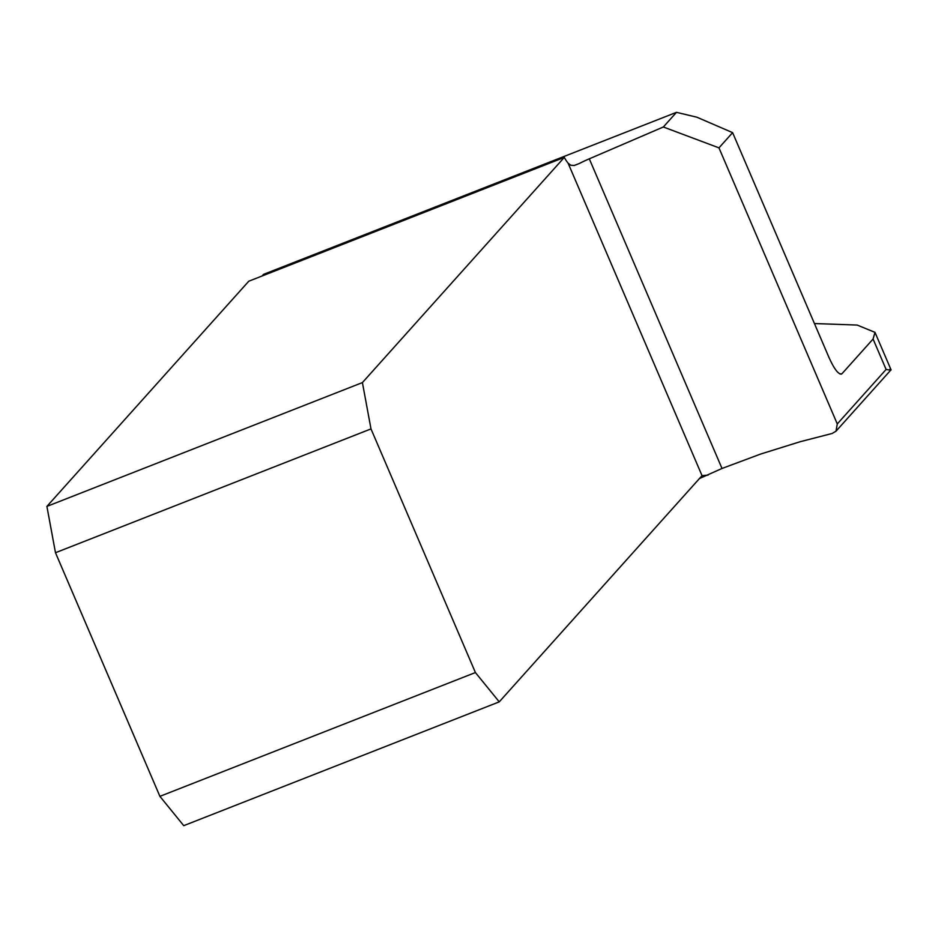 <?xml version="1.0" encoding="UTF-8"?>
<svg xmlns="http://www.w3.org/2000/svg" width="938" height="938" viewBox="0 0 938 938"><rect width="100%" height="100%" fill="white"/><g stroke="black" fill="none" stroke-linecap="round" stroke-linejoin="round"><path stroke-width="1.41" d="M699.478 478.509L722.014 468.472L760.741 454.015L800.184 441.716L832.182 433.462L836.004 431.199L837.282 423.929L718.965 147.864L732.613 132.645L696.887 117.215L676.486 112.337L263.531 274.377L262.089 275.995M839.862 373.957A500.81 481.405 41.9 0 1 841.961 373.746L873.079 339.028L874.99 332.357L857.191 325.064L814.43 323.54M841.046 374.227L841.961 373.746C838.853 375.13 834.503 369.678 828.934 357.378L732.613 132.645M708.131 475.085L702.034 475.66L568.088 163.153L570.785 165.252L574.22 165.475L579.238 163.54A22.102 2.65 -23.2 0 1 589.299 158.827L663.342 126.993L676.486 112.337M663.342 126.993L718.965 147.864M46.9 506.403L248.769 281.224L564.289 157.408L362.408 382.587L46.9 506.403L55.483 552.728L159.906 796.35L475.414 672.546L499.251 701.859L183.742 825.663L159.906 796.35M55.483 552.728L370.991 428.912L475.414 672.546M702.034 475.66L499.251 701.859M370.991 428.912L362.408 382.587M568.088 163.153A22.102 5.487 -111.4 0 1 564.289 157.408M890.021 368.939C892.132 370.158 890.83 370.334 886.117 369.455L837.282 423.929M579.238 163.54L574.408 165.44M589.299 158.827L722.014 468.472M886.117 369.455L873.079 339.028M891.1 369.935L874.99 332.357M835.946 431.269L890.537 370.369"/></g></svg>
